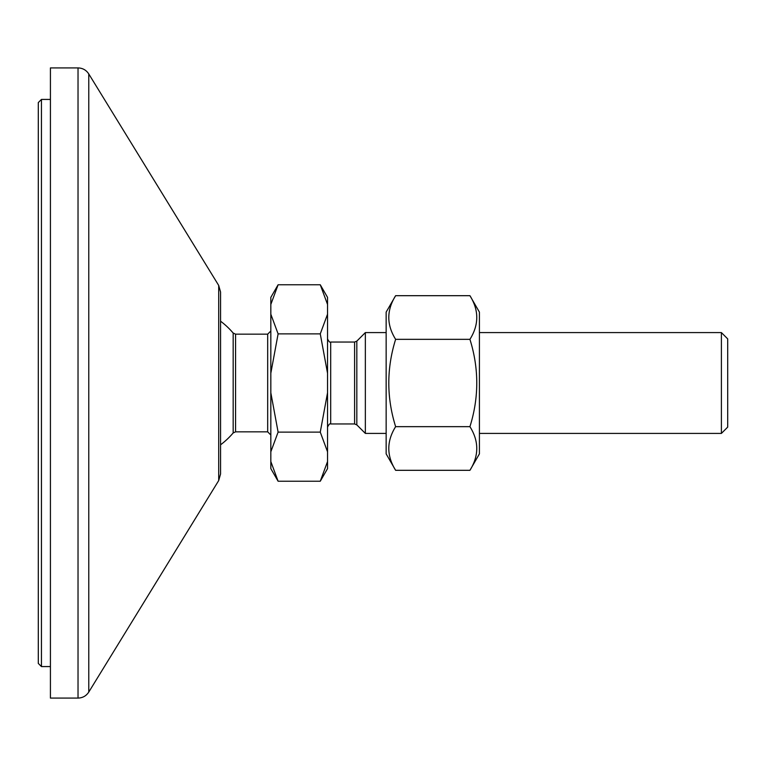 <?xml version="1.0" encoding="UTF-8"?>
<svg xmlns="http://www.w3.org/2000/svg" width="766" height="766" viewBox="0 0 766 766"><rect width="100%" height="100%" fill="white"/><g stroke="black" fill="none" stroke-linecap="round" stroke-linejoin="round"><path stroke-width="1.15" d="M78.027 698.085C82.651 697.941 86.223 695.94 88.77 692.071L88.77 73.929C86.223 70.06 82.651 68.059 78.027 67.915L78.027 698.085L50.422 698.085L50.422 67.915L78.027 67.915M88.77 73.929L218.703 285.44L218.703 480.56L88.77 692.071M218.703 480.56L220.56 473.963L220.56 292.038L218.703 285.44M38.3 102.577L38.3 663.423L41.45 666.573L41.45 99.427L38.3 102.577M395.629 470.314L386.15 453.893L386.15 312.107L395.629 295.686C386.533 310.24 386.533 324.784 395.629 339.338C386.533 368.446 386.533 397.554 395.629 426.662C386.533 441.216 386.533 455.76 395.629 470.314L469.931 470.314C479.037 455.76 479.037 441.216 469.931 426.662C479.037 397.554 479.037 368.446 469.931 339.338C479.037 324.784 479.037 310.24 469.931 295.686L395.629 295.686M469.931 295.686L479.411 312.107L479.411 453.893L469.931 470.314M395.629 426.662L469.931 426.662M395.629 339.338L469.931 339.338M320.265 284.77L327.542 297.371L327.542 304.447L320.265 284.77L278.106 284.77L270.829 304.447L270.829 297.371L278.106 284.77M327.542 314.204L327.542 373.243L320.265 333.88L327.542 314.204L327.542 304.447M327.542 392.757L327.542 451.796L320.265 432.12L327.542 392.757L327.542 373.243M278.106 481.23L270.829 468.629L270.829 461.553L278.106 481.23L320.265 481.23L327.542 461.553L327.542 451.796M327.542 461.553L327.542 468.629L320.265 481.23M327.542 427.112C328.853 424.393 329.907 423.339 330.692 423.962L330.692 342.038L354.601 342.038L354.601 423.962L356.822 424.881L356.822 341.119L365.353 332.588L365.353 433.412L386.15 433.412M235.564 334.158L233.17 333.047L233.17 432.953L235.564 431.842L235.564 334.158L267.679 334.158L267.679 431.842L270.829 434.992M270.829 461.553L270.829 304.447M270.829 314.204L278.106 333.88L270.829 373.243M270.829 392.757L278.106 432.12L270.829 451.796M278.106 432.12L320.265 432.12M721.4 332.588L721.4 433.412L727.7 427.112L727.7 338.888L721.4 332.588L479.411 332.588M278.106 333.88L320.265 333.88M50.422 99.427L41.45 99.427M50.422 666.573L41.45 666.573M330.692 342.038C329.907 342.661 328.853 341.607 327.542 338.888M330.692 423.962L354.601 423.962M354.601 342.038L356.822 341.119M356.822 424.881L365.353 433.412M235.564 431.842L267.679 431.842M220.56 444.807A77.194 77.194 0 0 0 233.17 432.943M233.17 333.057A77.194 77.194 0 0 0 220.56 321.193M267.679 334.158L270.829 331.008M479.411 433.412L721.4 433.412M365.353 332.588L386.15 332.588"/></g></svg>
